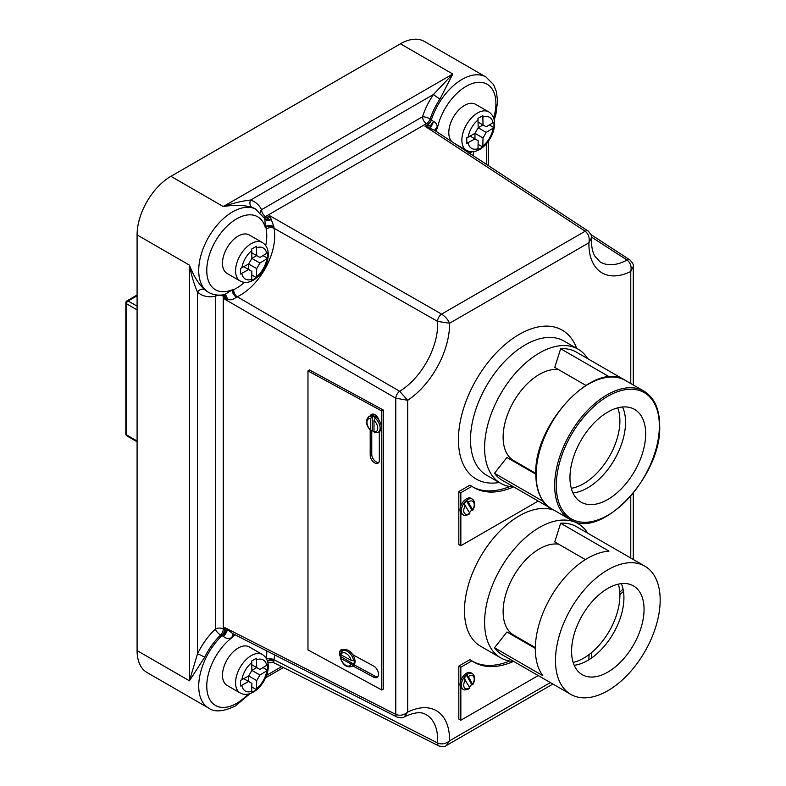 <?xml version="1.0" encoding="UTF-8"?>
<svg xmlns="http://www.w3.org/2000/svg" width="786" height="786" viewBox="0 0 786 786"><rect width="100%" height="100%" fill="white"/><g stroke="black" fill="none" stroke-linecap="round" stroke-linejoin="round"><path stroke-width="1.18" d="M468.328 676.54L472.661 684.321A7.408 4.274 120 0 0 473.82 677.06A7.408 4.274 120 0 0 468.977 676.117A7.408 4.274 120 0 0 468.328 676.54L466.776 674.978L464.045 678.377L469.792 687.662L469.134 687.947M513.504 661.419A94.536 54.578 -60 0 1 473.978 662.156A94.536 54.578 -60 0 1 471.905 660.849L460.842 667.235L460.842 680.371A9.108 5.256 -60 0 1 466.481 673.278A9.108 5.256 -60 0 1 471.04 672.826L472.327 673.573A9.108 5.256 -60 0 0 467.768 674.024A9.108 5.256 -60 0 0 461.814 682.052A9.108 5.256 -60 0 0 463.209 689.351C463.701 690.216 465.509 690.088 468.623 688.988L469.861 688.133M460.842 680.371A9.108 5.256 120 0 0 460.842 687.573L460.842 720.241L538.223 675.567M463.209 689.351L461.922 688.615A9.108 5.256 -60 0 1 460.842 687.573M471.905 660.849L469.89 659.68L458.828 666.076L458.828 719.082L460.842 720.241M509.692 661.026A94.536 54.578 -60 0 1 472.985 661.557M574.183 665.27A51.257 29.593 120 0 0 623.927 597.724A51.257 29.593 120 0 0 621.323 583.634M571.579 651.191A51.257 29.593 120 0 0 582.19 674.653A51.257 29.593 120 0 0 621.687 660.928A51.257 29.593 120 0 0 644.058 609.347A51.257 29.593 120 0 0 633.447 585.884A51.257 29.593 120 0 0 593.951 599.61A51.257 29.593 120 0 0 571.579 651.191M660.171 600.042A74.031 42.739 120 0 0 644.834 566.156A74.031 42.739 120 0 0 587.79 585.992A74.031 42.739 120 0 0 555.476 660.495A74.031 42.739 120 0 0 570.803 694.382A74.031 42.739 120 0 0 627.857 674.545A74.031 42.739 120 0 0 660.171 600.042M644.834 566.156L576.384 526.63A74.031 42.739 120 0 0 560.654 523.23L554.759 541.927L585.364 559.603M535.335 648.401L506.921 631.993L494.492 647.782L542.812 675.685A74.031 42.739 120 0 1 535.335 648.872A74.031 42.739 120 0 1 608.983 551.133L560.654 523.23M573.141 662.441A51.257 29.593 120 0 0 583.664 658.167A51.257 29.593 120 0 0 618.336 584.145M535.345 647.605L513.739 635.137A51.257 29.593 -60 0 1 505.879 594.059A51.257 29.593 -60 0 1 539.363 548.903A51.257 29.593 -60 0 1 558.669 544.187M513.72 661.429A77.45 44.714 -60 0 1 500.643 657.823A77.45 44.714 -60 0 1 484.598 622.365A77.45 44.714 -60 0 1 518.406 544.423A77.45 44.714 -60 0 1 578.093 523.673A77.45 44.714 -60 0 1 587.751 533.203M554.081 510.222A77.45 44.714 120 0 0 495.878 535.404A77.45 44.714 120 0 0 464.467 610.742A77.45 44.714 120 0 0 480.511 646.19L500.643 657.823M477.957 149.841L482.791 147.051L483.017 137.972L486.239 132.392L493.981 127.666L493.981 122.085L486.239 126.811L483.017 124.954L482.791 115.621L477.957 118.411L478.183 127.745L474.96 133.325L466.776 137.796L466.776 143.376L474.96 138.896L478.183 140.763L477.957 149.841M251.658 280.494L256.482 277.704L256.708 268.625L259.93 263.045L267.672 258.319L267.672 252.738L259.93 257.464L256.708 255.607L256.482 246.273L251.658 249.064L251.874 258.398L248.651 263.978L240.467 268.448L240.467 274.029L248.651 269.559L251.874 271.416L251.658 280.494M488.686 111.877C500.977 119.836 492.124 142.295 479.715 149.458C474.852 152.179 470.431 152.484 466.471 150.342A22.214 12.822 -60 0 1 463.072 132.549A22.214 12.822 -60 0 1 477.574 112.978A22.214 12.822 -60 0 1 488.686 111.877L475.599 104.322A22.214 12.822 120 0 0 464.487 105.422A22.214 12.822 120 0 0 450.299 124.001A22.214 12.822 120 0 0 452.353 142.07M238.187 236.075A22.214 12.822 120 0 0 223.676 255.647A22.214 12.822 120 0 0 227.085 273.449L240.172 281.005A22.214 12.822 -60 0 1 236.763 263.202A22.214 12.822 -60 0 1 251.274 243.631A22.214 12.822 -60 0 1 262.377 242.53L249.29 234.975A22.214 12.822 120 0 0 238.187 236.075M633.28 384.983L633.28 266.454L630.775 271.494C631.797 266.631 630.559 262.809 627.041 260.038A55.236 31.892 120 0 1 599.934 261.797L594.697 255.941C592.32 251.628 591.229 245.635 591.445 237.962L588.901 242.795C589.854 237.903 588.596 234.041 585.148 231.231A5.699 3.291 123.1 0 1 588.134 231.045L434.147 130.083L425.01 126.222L430.286 125.809L427.869 124.571A5.699 3.124 120.5 0 0 431.524 119.777L433.528 121.506C436.201 122.852 437.38 124.797 437.045 127.342L436.505 130.879A5.699 2.564 9.1 0 0 435.817 131.183M265.717 245.605A42.709 24.661 120 0 0 266.169 229.217L266.071 226.486L265.314 227.586L264.853 218.685L255.234 208.821A47.838 27.618 120 0 0 252.178 207.455C244.495 205.028 234.857 204.714 223.263 206.541C233.304 203.083 242.432 200.911 250.626 200.037A5.699 4.618 -71.9 0 0 252.178 207.455M375.168 432.614L373.998 431.878A7.408 4.402 -121.5 0 0 377.732 428.154A7.408 4.402 -121.5 0 0 373.998 420.372L373.998 431.878M341.065 652.193A6.838 4.068 58.5 0 1 341.065 652.125A6.838 4.068 58.5 0 1 341.772 649.629M340.593 657.155A6.838 4.068 58.5 0 1 339.503 653.078A6.838 4.068 58.5 0 1 340.898 649.963A6.838 4.068 58.5 0 1 343.993 649.963A9.108 5.423 58.5 0 1 352.796 654.728A9.108 5.423 58.5 0 1 355.046 661.527A9.108 5.423 58.5 0 1 353.179 665.683L351.922 666.449A9.108 5.423 58.5 0 0 353.582 664.032L341.124 656.821L340.859 658.481A7.408 4.402 -121.5 0 0 345.987 665.447A7.408 4.402 -121.5 0 0 351.116 664.052L340.859 658.481L340.731 657.057M468.328 502.028L472.661 509.819A7.408 4.274 120 0 0 473.82 502.559A7.408 4.274 120 0 0 468.977 501.615A7.408 4.274 120 0 0 468.328 502.028L466.776 500.476L464.045 503.865L469.792 513.16L469.134 513.445M513.504 486.917A94.536 54.578 -60 0 1 473.978 487.644A94.536 54.578 -60 0 1 471.905 486.338L460.842 492.734L460.842 505.87A9.108 5.256 -60 0 1 466.481 498.776A9.108 5.256 -60 0 1 471.04 498.324L472.327 499.071A9.108 5.256 -60 0 0 467.768 499.523A9.108 5.256 -60 0 0 461.814 507.55A9.108 5.256 -60 0 0 463.209 514.85C463.701 515.704 465.509 515.587 468.623 514.486L469.861 513.631M460.842 505.87A9.108 5.256 120 0 0 460.842 513.071L460.842 545.739L538.223 501.065M463.209 514.85L461.922 514.103A9.108 5.256 -60 0 1 460.842 513.071M471.905 486.338L469.89 485.178L458.828 491.564L458.828 544.57L460.842 545.739M509.692 486.524A94.536 54.578 -60 0 1 472.985 487.045M251.658 692.466L256.482 689.676L256.708 680.597L259.93 675.017L267.672 670.291L267.672 664.71L259.93 669.436L256.708 667.579L256.482 658.236L251.658 661.026L251.874 670.37L248.651 675.94L240.467 680.421L240.467 686.001L248.651 681.521L251.874 683.388L251.658 692.466M238.187 648.047A22.214 12.822 120 0 0 223.676 667.619A22.214 12.822 120 0 0 227.085 685.412L240.172 692.967A22.214 12.822 -60 0 1 236.763 675.174A22.214 12.822 -60 0 1 251.274 655.603A22.214 12.822 -60 0 1 262.377 654.502L249.29 646.947A22.214 12.822 120 0 0 238.187 648.047M571.284 488.293A51.257 29.593 120 0 0 583.664 483.665A51.257 29.593 120 0 0 617.727 407.865M535.816 473.378L513.739 460.625A51.257 29.593 -60 0 1 505.879 419.557A51.257 29.593 -60 0 1 539.363 374.391A51.257 29.593 -60 0 1 558.669 369.675M513.72 486.927A77.45 44.714 -60 0 1 500.643 483.311A77.45 44.714 -60 0 1 484.598 447.863A77.45 44.714 -60 0 1 518.406 369.921A77.45 44.714 -60 0 1 578.093 349.171A77.45 44.714 -60 0 1 587.751 358.701M340.299 653.844L342.391 650.916A9.108 5.423 58.5 0 1 348.856 652.419A9.108 5.423 58.5 0 1 353.582 660.319L353.975 660.073A9.108 5.423 58.5 0 1 354.191 662.048A9.108 5.423 58.5 0 1 353.975 663.797M342.391 650.916L343.639 650.15A9.108 5.423 58.5 0 1 343.993 649.963M341.124 656.821A9.108 5.423 58.5 0 1 340.918 654.846A9.108 5.423 58.5 0 1 340.918 654.787M370.953 430.846C365.863 425.285 365.126 420.579 368.742 416.737L369.99 415.971A9.108 5.423 58.5 0 1 370.442 415.745A9.108 5.423 58.5 0 1 379.068 420.431A9.108 5.423 58.5 0 1 381.397 427.348A9.108 5.423 58.5 0 1 379.52 431.504A9.108 5.423 58.5 0 1 379.324 431.622L379.324 460.301A6.268 3.724 58.5 0 1 378.037 463.16A6.268 3.724 58.5 0 1 373.045 461.637A6.268 3.724 58.5 0 1 370.196 455.349L370.196 430.139M373.998 431.76A9.108 5.423 58.5 0 1 372.24 430.571L372.24 416.158L370.678 418.574A7.408 4.402 -121.5 0 0 366.944 422.298A7.408 4.402 -121.5 0 0 370.678 430.08L370.678 418.574M372.24 416.158A9.108 5.423 58.5 0 1 375.561 417.965L375.168 418.201A9.108 5.423 58.5 0 1 380.149 428.115A9.108 5.423 58.5 0 1 378.272 432.271L374.5 432.762M535.806 474.164L506.921 457.481L494.492 473.28A74.031 42.739 120 0 0 502.352 480.354L550.672 508.257A74.031 42.739 -60 0 1 542.812 501.183L494.492 473.28M521.462 465.086A53.527 30.909 -60 0 1 519.87 464.958M622.551 407.001A53.527 30.909 -60 0 1 625.538 422.288A53.527 30.909 -60 0 1 572.955 492.91M645.67 433.911A53.527 30.909 -60 0 1 622.306 487.782A53.527 30.909 -60 0 1 581.051 502.126A53.527 30.909 -60 0 1 569.968 477.613A53.527 30.909 -60 0 1 593.332 423.742A53.527 30.909 -60 0 1 634.587 409.408A53.527 30.909 -60 0 1 645.67 433.911M521.462 639.598A53.527 30.909 -60 0 1 519.87 639.47M494.492 647.782A74.031 42.739 120 0 0 502.352 654.856L570.803 694.382M608.855 377.034L608.983 376.622A74.031 42.739 -60 0 1 624.703 380.031L576.384 352.128A74.031 42.739 120 0 0 560.654 348.729L554.759 367.426L585.825 385.356M608.983 376.622L560.654 348.729M430.286 125.809L433.528 121.506A5.699 0.717 -66.6 0 1 430.217 127.912A5.699 1.14 -72.1 0 1 430.286 125.809M468.967 153.83L471.954 151.757M470.254 153.84A5.699 3.842 -118.5 0 1 470.254 153.083A5.699 4.814 112.1 0 1 470.519 152.582A5.699 3.675 -115.5 0 0 470.48 153.987M256.462 209.528A47.838 27.618 -60 0 0 232.548 211.896A47.838 27.618 -60 0 0 201.295 254.055A47.838 27.618 -60 0 0 208.634 292.382C213.448 295.055 218.783 295.782 224.619 294.554L232.715 289.631L232.401 290.407L233.717 289.651A5.699 3.586 -115.1 0 0 237.234 296.754L236.38 297.196C233.206 299.761 230.151 300.419 227.213 299.181L224.786 299.25L226.093 297.275L224.786 297.069A5.699 3.262 117.4 0 0 223.912 294.691M224.442 294.583A5.699 3.665 -82 0 1 227.213 299.181A5.699 3.783 -119.1 0 0 226.093 297.275A5.699 2.78 95.1 0 0 224.354 294.603M264.43 217.86A5.699 3.252 -57.5 0 0 266.994 217.447L269.853 215.796L441.604 314.105L585.148 231.231L425.01 126.222L427.869 124.571L426.405 123.657L265.501 216.553L268.173 219.402L269.853 215.796L273.862 226.535A5.699 2.289 -178.9 0 0 266.071 226.486L265.56 226.348A5.699 2.525 -175.5 0 1 273.862 226.535L274.019 228.264A48.408 27.942 -60 0 1 237.234 296.754L399.701 391.29L407.688 400.3L395.79 398.188L224.786 299.25L224.531 296.931A5.699 3.154 119 0 0 223.843 294.701M235.24 634.901A42.709 24.661 120 0 0 233.717 635.903L232.135 637.141C229.463 639.254 226.565 639.008 223.44 636.385L220.63 635.049A47.838 27.618 120 0 0 204.684 657.224L189.436 680.814L197.492 653.864A5.699 0.56 -154 0 1 204.684 657.224M233.619 634.066A5.699 3.35 68.9 0 0 232.401 636.64A5.699 4.441 -66.8 0 0 232.135 637.141A5.699 3.547 66.4 0 1 233.58 634.047M372.24 430.571L370.678 430.08L371.847 430.807M340.859 654.758L351.116 660.328A7.408 4.402 -121.5 0 0 345.987 653.363A7.408 4.402 -121.5 0 0 340.859 654.758L340.731 653.333M439.983 99.026A5.699 0.56 -146 0 1 433.479 94.477L250.626 200.037A53.527 30.909 -60 0 1 261.6 209.656L422.504 116.76A53.527 30.909 -60 0 1 433.479 94.477L452.785 74.022L439.983 99.026A47.838 27.618 120 0 0 430.178 118.941L431.396 119.698A47.838 27.618 -60 0 1 485.994 77.018L424.361 41.432A47.838 27.618 120 0 0 400.438 43.8L170.916 176.319A47.838 27.618 120 0 0 137.088 234.906L137.088 650.592A47.838 27.618 120 0 0 146.992 672.492L208.634 708.068A47.838 27.618 -60 0 1 221.898 635.727A5.699 3.223 -62 0 0 224.531 629.655L226.093 630.647L224.786 627.601L233.128 633.84L397.107 717.097A5.699 3.282 117 0 1 395.79 714.415C399.927 716.026 403.886 715.26 407.688 712.106L404.259 716.881C419.311 709.866 424.116 713.698 425.629 714.346A55.236 31.892 120 0 1 437.586 742.976C441.771 744.656 445.76 743.939 449.553 740.805L446.31 745.56L552.882 684.036M309.537 369.97L383.372 410.066L383.372 689.047L381.809 690.01L307.974 649.904L307.974 370.923L309.537 369.97M204.684 289.71A5.699 4.618 131.9 0 0 197.492 292.078L197.492 653.864A53.527 30.909 -60 0 1 215.335 629.046L215.335 296.293A53.527 30.909 -60 0 1 197.492 292.078C194.152 284.532 191.46 275.552 189.436 265.128C193.661 276.083 198.74 284.277 204.684 289.71A47.838 27.618 120 0 0 207.396 291.675L208.634 292.382M266.464 658.766A5.699 2.564 -170.9 0 1 274.019 659.768L437.586 742.976A5.699 3.282 116.9 0 0 438.902 745.963A5.699 3.282 116.9 0 0 438.912 745.963C442.852 746.887 445.328 746.749 446.31 745.56M222.025 635.795A5.699 3.115 -60.4 0 0 224.786 629.792L224.786 627.601L395.79 714.415L395.79 398.188A5.699 3.085 120 0 1 399.701 391.29A55.236 31.892 120 0 0 437.586 321.376A5.699 3.075 119.9 0 1 441.604 314.105C445.446 316.699 448.089 319.745 449.553 323.252L437.586 321.376L274.019 228.264A5.699 3.881 168.9 0 0 266.169 229.217M590.934 234.582L629.91 259.901A5.699 3.291 123 0 0 627.041 260.038L591.445 237.038M243.827 678.731L248.651 681.521L248.651 675.94L251.874 670.37L256.708 667.579L251.874 664.789M263.064 667.628L267.672 670.291M251.874 670.37L259.93 675.017M248.651 675.94L256.708 680.597M251.874 687.013L256.482 689.676M460.842 492.734L458.828 491.564M472.013 510.114L472.661 509.819L471.61 509.878A9.108 5.256 -60 0 1 469.458 512.56M471.61 509.878L466.511 500.731M307.974 370.923L381.809 411.019L383.372 410.066M381.809 411.019L381.809 690.01M370.442 415.745A6.268 3.724 58.5 0 1 371.483 414.409A6.268 3.724 58.5 0 1 379.068 420.431M352.796 654.728L373.517 665.978A6.838 4.068 58.5 0 1 378.095 671.863A6.838 4.068 58.5 0 1 377.084 677.375A6.838 4.068 58.5 0 1 373.517 677.129L352.826 665.899M377.771 676.746A6.838 4.068 58.5 0 1 375.069 676.176L354.132 664.799M371.817 415.47A6.268 3.724 58.5 0 1 372.358 414.094M378.714 462.522A6.268 3.724 58.5 0 1 374.097 460.124A6.268 3.724 58.5 0 1 371.758 454.387L371.758 430.866M353.582 660.319L351.116 660.328M351.116 664.052L353.582 664.032M373.998 420.372L375.168 418.201M274.589 654.817A48.408 27.942 -60 0 1 274.019 659.768L273.42 662.51L438.902 745.963M427.623 124.424A5.699 3.232 122.2 0 0 431.396 119.698L431.524 119.777M434.904 130.633A5.699 3.566 -11.3 0 1 437.045 127.342A5.699 4.225 -47.4 0 0 436.535 128.069A5.699 3.301 -14.3 0 0 434.953 130.663M266.749 217.3A5.699 3.134 -59.2 0 1 264.391 217.801M264.931 218.842A5.699 2.24 155.2 0 0 268.173 219.402A5.699 3.154 179.3 0 0 271.71 219.432A5.699 3.409 155.6 0 1 264.931 218.842M232.135 290.211L232.401 290.407A5.699 2.682 -121.2 0 0 236.38 297.196A5.699 2.869 -124 0 1 232.135 290.211M223.44 636.385A5.699 1.336 116.6 0 0 226.093 630.647A5.699 0.688 138.9 0 1 227.213 629.959A5.699 1.788 127 0 1 223.44 636.385M267.466 661.144A5.699 3.95 174.4 0 1 273.862 661.399A5.699 4.156 178.6 0 0 267.387 660.898M267.25 660.505A5.699 3.38 178.5 0 1 273.901 660.869M233.717 635.903A5.699 2.957 55.5 0 1 233.933 634.243M248.003 694.156A42.139 24.327 120 0 1 236.576 703.382A42.139 24.327 120 0 1 206.836 688.369A42.139 24.327 120 0 1 232.715 637.082L232.715 636.522A5.699 3.38 61.5 0 1 233.648 634.096M273.901 227.233A5.699 3.193 -178.6 0 0 266.012 227.174L265.314 227.586A42.139 24.327 120 0 0 236.576 218.872A42.139 24.327 120 0 0 206.836 268.213A42.139 24.327 120 0 0 232.715 289.631L232.715 290.191A5.699 3.193 -121.4 0 0 236.714 297.02M493.628 118.067A42.139 24.327 120 0 0 475.776 82.638A42.139 24.327 120 0 0 437.37 128.246L436.672 128.649A5.699 3.38 -1.5 0 0 435.041 130.673M471.187 151.737A42.139 24.327 120 0 1 469.969 152.651L469.969 153.221A5.699 3.38 -118.5 0 0 469.969 153.653M243.827 266.768L248.651 269.559L248.651 263.978L251.874 258.398L256.708 255.607L251.874 252.817M263.064 255.656L267.672 258.319M251.874 258.398L259.93 263.045M248.651 263.978L256.708 268.625M251.874 275.041L256.482 277.704M470.126 136.116L474.96 138.896L474.96 133.325L478.183 127.745L483.017 124.954L478.183 122.164M489.373 125.003L493.981 127.666M478.183 127.745L486.239 132.392M474.96 133.325L483.017 137.972M478.183 144.388L482.791 147.051M460.842 667.235L458.828 666.076M472.013 684.616L472.661 684.321L471.61 684.38A9.108 5.256 -60 0 1 469.458 687.062M471.61 684.38L466.511 675.233M465.41 679.792A7.408 4.274 120 0 0 464.104 687.19A7.408 4.274 120 0 0 468.977 688.202A7.408 4.274 120 0 0 469.792 687.662M468.142 142.836A17.94 10.356 120 0 0 478.183 148.633M478.183 119.875A17.94 10.356 120 0 0 468.142 137.255M241.842 273.489A17.94 10.356 120 0 0 251.874 279.285M251.874 250.528A17.94 10.356 120 0 0 241.842 267.908M436.505 130.879A42.709 24.661 120 0 0 436.407 131.567M465.41 505.29A7.408 4.274 120 0 0 464.104 512.678A7.408 4.274 120 0 0 468.977 513.7A7.408 4.274 120 0 0 469.792 513.16M241.842 685.461A17.94 10.356 120 0 0 251.874 691.258M251.874 662.5A17.94 10.356 120 0 0 241.842 679.88M578.093 349.171L563.994 341.036A77.45 44.714 120 0 0 525.274 344.867A77.45 44.714 120 0 0 470.509 439.728A77.45 44.714 120 0 0 486.544 475.176L500.643 483.311M499.189 482.476A85.988 49.646 -60 0 1 459.279 427.496A85.988 49.646 -60 0 1 519.232 334.404A85.988 49.646 -60 0 1 576.639 348.336M368.742 416.737A9.108 5.423 58.5 0 1 371.847 416.403M554.67 485.522A74.031 42.739 -60 0 1 586.985 411.019A74.031 42.739 -60 0 1 644.029 391.182C654.296 397.52 659.513 408.975 659.7 425.54C661.989 475.835 600.75 540.807 569.997 519.408A74.031 42.739 -60 0 1 554.67 485.522M659.366 426.002A72.892 42.08 120 0 0 607.824 396.252A72.892 42.08 120 0 0 556.282 485.522A72.892 42.08 120 0 0 607.824 515.282A72.892 42.08 120 0 0 659.366 426.002M625.509 380.493A74.031 42.739 120 0 0 568.455 400.329A74.031 42.739 120 0 0 536.14 474.832A74.031 42.739 120 0 0 551.477 508.719C541.21 502.382 535.993 490.936 535.806 474.361C533.517 424.067 594.756 359.104 625.509 380.493L644.029 391.182M588.901 659.768A63.774 36.824 -60 0 1 589.087 654.561M619.79 592.163A63.774 36.824 -60 0 1 623.072 589.166M630.775 558.04L630.775 496.143M630.775 383.539L630.775 271.494A63.774 36.824 -60 0 1 588.901 242.795L449.553 323.252A63.774 36.824 -60 0 1 407.688 400.3L407.688 712.106A63.774 36.824 -60 0 1 449.553 740.805L550.387 682.592M483.017 145.842A17.94 10.356 120 0 0 493.048 128.452M493.048 122.881A17.94 10.356 120 0 0 483.017 117.085M256.708 276.495A17.94 10.356 120 0 0 266.749 259.115M266.749 253.534A17.94 10.356 120 0 0 256.708 247.737M233.717 289.651A42.709 24.661 120 0 0 244.495 282.361M256.708 688.467A17.94 10.356 120 0 0 266.749 671.077M266.749 665.496A17.94 10.356 120 0 0 256.708 659.709M266.248 658.373A42.709 24.661 120 0 0 266.768 650.857M486.613 164.588L486.613 143.573M224.531 296.931L223.263 296.224L223.263 628.977L224.531 629.655M266.582 675.331L281.643 666.636M273.901 661.036L269.853 659.002M137.088 234.906L189.436 265.128L189.436 680.814L137.088 650.592M170.916 176.319L223.263 206.541L452.785 74.022L400.438 43.8M215.335 629.046A5.699 3.291 180 0 1 223.263 628.977A5.699 3.223 -62 0 1 220.63 635.049A5.699 2.083 -133.9 0 1 215.335 629.046M223.057 294.829A5.699 3.154 119 0 1 223.263 296.224A5.699 3.291 0 0 0 215.335 296.293A5.699 4.156 79.1 0 1 215.885 294.878M260.245 212.358A5.699 4.372 -27.7 0 1 261.6 209.656A5.699 3.291 -120 0 0 265.501 216.553A5.699 3.134 -59.2 0 1 263.998 217.113M426.405 123.657A5.699 3.291 60 0 1 422.504 116.76A5.699 1.592 -161.9 0 1 430.178 118.941A5.699 3.232 122.2 0 1 426.405 123.657M137.088 309.871L126.497 303.76L126.497 434.884L137.088 440.995M137.088 295.782L128.108 300.969L137.088 306.157M125.829 302.826A2.279 1.317 180 0 0 126.497 303.76A2.279 1.317 -60 0 1 128.108 300.969A2.279 1.317 -120 0 0 126.968 300.851A2.279 2.279 0 0 0 125.829 302.826L125.829 433.951A2.279 2.279 0 0 0 126.968 435.925L137.088 441.761M126.968 435.925A2.279 1.317 120 0 1 126.497 434.884A2.279 1.317 180 0 1 125.829 433.951M373.517 677.129L375.069 676.176M370.196 455.349L371.758 454.387M578.093 523.673L573.849 521.226M240.172 281.005C244.132 283.137 248.543 282.842 253.406 280.111C265.825 272.948 274.668 250.498 262.377 242.53M466.471 150.342L453.886 143.081M208.634 708.068C214.313 712.401 223.234 711.703 235.397 705.985L250.036 693.625M240.172 692.967C244.132 695.099 248.543 694.804 253.406 692.083C265.825 684.92 274.668 662.46 262.377 654.502M569.997 519.408L551.477 508.719M378.272 432.271L379.52 431.504M488.283 165.689L488.283 141.46M265.58 677.837L283.432 667.53M623.475 591.416L619.899 594.619M591.504 652.655L591.445 658.098M633.28 559.485L633.28 493.166M137.088 295.015L126.968 300.851M472.759 510.261C475.481 505.202 475.334 501.468 472.327 499.071M340.299 657.843C342.873 665.054 346.754 667.923 351.922 666.449M629.91 259.901C632.71 262.907 633.83 265.098 633.28 266.454M588.134 231.045C591.033 234.297 592.133 236.606 591.445 237.962M404.259 716.881C403.356 717.952 400.978 718.031 397.107 717.097M494.178 120.101L495.897 114.284L497.567 101.217L496.398 91.589L493.559 84.642L485.994 77.018M273.42 662.51L267.879 662.745M472.995 155.648L473.732 151.629M472.759 684.773C475.481 679.703 475.334 675.97 472.327 673.573"/></g></svg>
